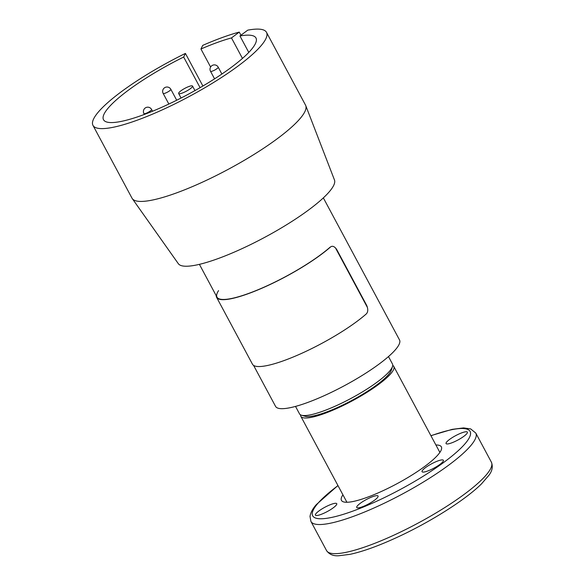 <?xml version="1.0" encoding="UTF-8"?>
<svg xmlns="http://www.w3.org/2000/svg" width="585" height="585" viewBox="0 0 585 585"><rect width="100%" height="100%" fill="white"/><g stroke="black" fill="none" stroke-linecap="round" stroke-linejoin="round"><path stroke-width="0.88" d="M200.085 87.662L183.661 57.037A86.492 17.601 -28.2 0 0 103.508 119.728A86.492 17.601 -28.2 0 0 110.996 122.572A86.492 17.601 -28.2 0 0 201.218 87.004A86.492 17.601 -28.2 0 0 255.967 37.981A86.492 17.601 -28.2 0 0 239.96 35.977L248.779 52.423M239.96 35.977L247.748 30.149A98.448 20.036 -28.2 0 1 266.497 32.336A98.448 20.036 -28.2 0 1 204.187 88.13A98.448 20.036 -28.2 0 1 101.498 128.612A98.448 20.036 -28.2 0 1 92.971 125.38A98.448 20.036 -28.2 0 1 185.416 53.418L202.9 86.017M242.461 58.42L231.477 37.923L239.258 32.095L240.947 35.239M239.258 32.095A98.448 20.036 -28.2 0 0 202.71 45.389L200.947 49.001L210.615 67.034M231.477 37.923A86.492 17.601 -28.2 0 0 200.947 49.001M183.661 57.037L185.416 53.418M92.971 125.38L132.013 198.191A98.448 20.036 -28.2 0 0 132.283 198.622A98.448 20.036 -28.2 0 0 140.539 201.43A98.448 20.036 -28.2 0 0 242.161 161.562A98.448 20.036 -28.2 0 0 305.75 105.607A98.448 20.036 -28.2 0 0 305.538 105.146L266.497 32.336M132.283 198.622L178.345 263.711A88.606 18.033 -28.2 0 0 185.774 266.233A88.606 18.033 -28.2 0 0 277.239 230.351A88.606 18.033 -28.2 0 0 334.474 179.997L305.75 105.607M178.82 93.659A7.876 1.601 151.8 0 1 178.652 93.505A7.876 1.601 151.8 0 1 184.831 88.364A7.876 1.601 151.8 0 1 192.531 86.061A7.876 1.601 151.8 0 1 186.827 90.931A7.876 1.601 151.8 0 1 178.82 93.659M323.351 197.891L399.504 339.914A70.324 14.311 151.8 0 1 323.834 395.848A70.324 14.311 151.8 0 1 275.557 406.378L253.59 365.406M295.52 406.407L299.505 413.844A52.738 10.735 -28.2 0 0 301.575 415.262A52.738 10.735 -28.2 0 0 335.717 405.946A52.738 10.735 -28.2 0 0 392.506 366.51A52.738 10.735 -28.2 0 0 392.469 364.002L388.484 356.565M392.506 366.51L391.328 370.13A49.93 10.157 151.8 0 1 337.567 407.467A49.93 10.157 151.8 0 1 305.246 416.286L301.575 415.262M300.544 414.853A52.738 10.735 -28.2 0 0 300.807 416.271A52.738 10.735 -28.2 0 0 341.157 406.465A52.738 10.735 -28.2 0 0 390.853 373.618A52.738 10.735 -28.2 0 0 393.771 366.422A52.738 10.735 -28.2 0 0 392.74 365.42M346.488 501.462A53.586 10.903 -28.2 0 0 346.378 502.266M440.183 451.971A53.586 10.903 -28.2 0 0 439.452 451.62M435.898 444.988A56.672 11.532 151.8 0 1 441.646 448.264A56.672 11.532 151.8 0 1 396.857 483.788A56.672 11.532 151.8 0 1 342.481 501.433A56.672 11.532 151.8 0 1 342.934 494.83M357.413 505.828A12.095 2.464 151.8 0 1 368.813 498.296A12.095 2.464 151.8 0 1 378.064 496.043A12.095 2.464 151.8 0 1 368.565 503.934A12.095 2.464 151.8 0 1 356.74 507.48A12.095 2.464 151.8 0 1 357.413 505.828M422.736 470.062A12.095 2.464 151.8 0 1 434.136 462.53A12.095 2.464 151.8 0 1 443.386 460.278A12.095 2.464 151.8 0 1 433.887 468.161A12.095 2.464 151.8 0 1 422.063 471.707A12.095 2.464 151.8 0 1 422.736 470.062M446.743 441.924A12.095 2.464 151.8 0 1 458.135 434.392A12.095 2.464 151.8 0 1 467.393 432.139A12.095 2.464 151.8 0 1 457.894 440.03A12.095 2.464 151.8 0 1 446.07 443.576A12.095 2.464 151.8 0 1 446.743 441.924M316.097 513.462A12.095 2.464 151.8 0 1 327.49 505.93A12.095 2.464 151.8 0 1 336.748 503.678A12.095 2.464 151.8 0 1 327.249 511.568A12.095 2.464 151.8 0 1 315.425 515.114A12.095 2.464 151.8 0 1 316.097 513.462M337.011 250.066A7.035 4.029 70.2 0 0 335.483 247.923L367.387 307.417A7.035 4.029 70.2 0 0 366.356 304.8L337.011 250.066M216.253 295.769A70.741 14.398 -28.2 0 0 216.618 297.355A70.741 14.398 -28.2 0 0 263.469 287.535A70.741 14.398 -28.2 0 0 330.445 247.053L330.137 247.155A70.324 14.311 -28.2 0 1 253.034 291.776A70.324 14.311 -28.2 0 1 218.563 290.613M367.387 307.417C368.111 310.255 367.753 312.427 366.298 313.918A70.741 14.398 151.8 0 1 299.323 354.4A70.741 14.398 151.8 0 1 252.471 364.221L216.618 297.355M330.445 247.053C331.966 245.817 333.647 246.109 335.483 247.923M176.707 100.232L170.849 89.315A4.358 0.885 151.8 0 1 168.092 91.786A4.358 0.885 151.8 0 1 163.544 93.578A4.358 0.885 151.8 0 1 163.164 93.432L168.853 104.042M221.883 74.032L218.212 67.187A4.358 0.885 151.8 0 1 215.455 69.659A4.358 0.885 151.8 0 1 210.907 71.45A4.358 0.885 151.8 0 1 210.527 71.311L214.571 78.851M152.539 111.238L151.603 109.483A4.358 0.885 151.8 0 1 148.839 111.947A4.358 0.885 151.8 0 1 144.29 113.746A4.358 0.885 151.8 0 1 143.917 113.6L144.363 114.441M326.554 550.587A93.527 19.034 -28.2 0 0 417.968 523.165A93.527 19.034 -28.2 0 0 491.4 462.194L475.788 433.068A93.527 19.034 151.8 0 1 402.356 494.04A93.527 19.034 151.8 0 1 310.935 521.462L326.554 550.587C329.275 554.434 333.362 556.159 338.825 555.75L350.159 554.309C363.365 551.436 379.555 545.527 398.721 536.591C431.328 521.425 465.85 499.502 481.557 483.802L488.87 475.334C492.256 470.991 493.104 466.611 491.4 462.194M337.998 485.623A89.308 18.172 -28.2 0 0 317.64 503.648A89.308 18.172 -28.2 0 0 358.963 508.804A89.308 18.172 -28.2 0 0 461.901 447.152A89.308 18.172 -28.2 0 0 430.955 435.781M170.849 89.315A4.358 4.358 0 0 0 164.948 87.531A4.358 4.358 0 0 0 163.164 93.432M218.212 67.187A4.358 4.358 0 0 0 212.311 65.403A4.358 4.358 0 0 0 210.527 71.311M151.603 109.483A4.358 4.358 0 0 0 145.694 107.698A4.358 4.358 0 0 0 143.917 113.6M194.959 90.587L192.531 86.061M181.079 98.031L178.652 93.505M199.405 264.347L216.991 297.158M300.807 416.271L346.92 502.266M393.771 366.422L439.883 452.424M337.933 485.506L316.383 504.548C312.712 508.657 310.591 512.628 310.021 516.46L310.935 521.462M475.788 433.068L470.647 428.893L463.517 427.913L452.176 429.353L430.896 435.657"/></g></svg>
